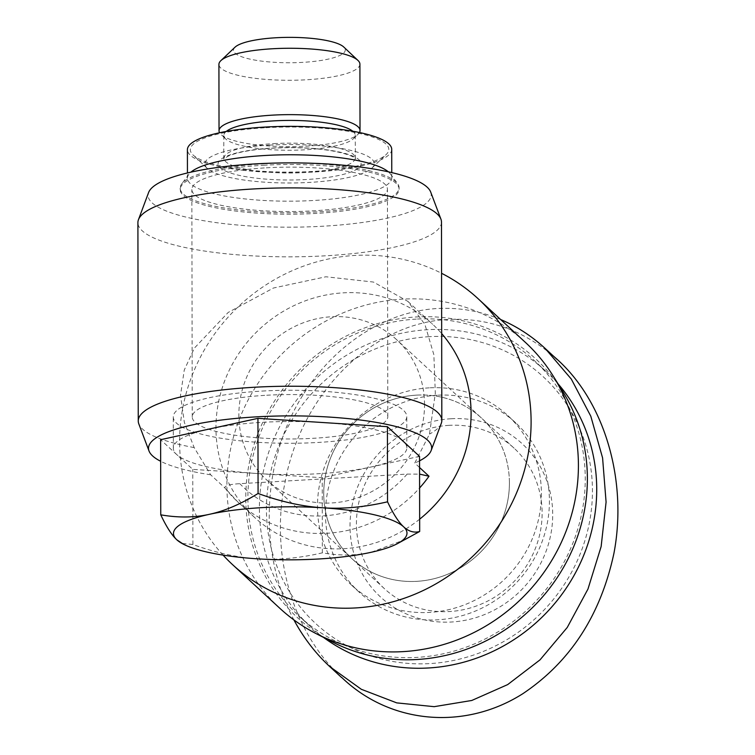 <?xml version="1.0" encoding="UTF-8"?>
<svg xmlns="http://www.w3.org/2000/svg" width="755" height="755" viewBox="0 0 755 755"><rect width="100%" height="100%" fill="white"/><g stroke="black" fill="none" stroke-linecap="round" stroke-linejoin="round"><path stroke-width="0.57" stroke-dasharray="3.77 2.83" d="M405.784 539.334L371.035 552.32C355.841 555.699 339.618 555.869 322.347 552.839C299.414 558.172 277.84 560.172 257.634 558.832C237.438 557.567 215.855 552.792 192.893 544.506L181.776 543.355M322.678 422.517A116.761 26.519 -0.1 0 1 403.481 441.524A116.761 26.519 -0.1 0 1 406.841 447.828A116.761 26.519 -0.1 0 1 370.884 467.043A116.761 26.519 -0.1 0 1 257.493 473.545A116.761 26.519 -0.1 0 1 176.689 454.538A116.761 26.519 -0.1 0 1 173.329 448.243A116.761 26.519 -0.1 0 1 209.286 429.029A116.761 26.519 -0.1 0 1 262.259 422.328A116.761 26.519 -0.1 0 1 322.678 422.517M419.544 456.369L322.215 477.717L192.761 469.384L160.626 439.703M192.893 544.506L192.761 469.384M322.347 552.839L322.215 477.717M359.909 64.147A70.489 16.006 -0.1 0 1 289.439 80.275A70.489 16.006 -0.1 0 1 218.922 64.392M235.031 47.188A55.898 12.693 179.9 0 0 289.41 62.75A55.898 12.693 179.9 0 0 343.742 46.999M359.474 132.521A70.489 16.006 -0.1 0 1 358.087 134.258A70.489 16.006 -0.1 0 1 289.561 146.659A70.489 16.006 -0.1 0 1 220.988 134.503A70.489 16.006 -0.1 0 1 219.592 132.767M262.202 391.062A116.761 26.519 -0.1 0 1 406.785 416.562A116.761 26.519 -0.1 0 1 290.08 443.279A116.761 26.519 -0.1 0 1 173.272 416.968A116.761 26.519 -0.1 0 1 262.202 391.062M266.723 395.243A97.782 22.206 -0.1 0 1 387.815 416.59A97.782 22.206 -0.1 0 1 290.071 438.976A97.782 22.206 -0.1 0 1 192.242 416.939A97.782 22.206 -0.1 0 1 266.723 395.243M266.326 167.818A97.782 22.206 -0.1 0 1 387.419 189.175A97.782 22.206 -0.1 0 1 289.675 211.551A97.782 22.206 -0.1 0 1 191.845 189.524A97.782 22.206 -0.1 0 1 266.326 167.818M263.542 165.251A109.466 24.858 -0.1 0 1 399.093 189.156A109.466 24.858 -0.1 0 1 289.675 214.203A109.466 24.858 -0.1 0 1 180.171 189.543A109.466 24.858 -0.1 0 1 263.542 165.251M263.542 163.826A109.466 24.858 -0.1 0 1 397.555 183.597A109.466 24.858 -0.1 0 1 399.093 187.74A109.466 24.858 -0.1 0 1 289.675 212.787A109.466 24.858 -0.1 0 1 180.171 188.118A109.466 24.858 -0.1 0 1 181.691 183.975A109.466 24.858 -0.1 0 1 263.542 163.826M388.306 171.81A102.161 23.197 -0.1 0 1 390.344 173.943A102.161 23.197 -0.1 0 1 391.779 177.803A102.161 23.197 -0.1 0 1 289.656 201.179A102.161 23.197 -0.1 0 1 187.448 178.152A102.161 23.197 -0.1 0 1 188.873 174.292A102.161 23.197 -0.1 0 1 190.902 172.159M391.732 149.377A102.161 23.197 -0.1 0 1 289.609 172.753A102.161 23.197 -0.1 0 1 187.4 149.726M265.911 127.699A99.245 22.537 -0.1 0 1 386.079 154.633A99.245 22.537 -0.1 0 1 289.599 172.093A99.245 22.537 -0.1 0 1 193.063 154.973A99.245 22.537 -0.1 0 1 265.911 127.699M269.412 145.13A84.654 19.224 -0.1 0 1 371.913 168.101A84.654 19.224 -0.1 0 1 289.618 182.984A84.654 19.224 -0.1 0 1 207.276 168.393A84.654 19.224 -0.1 0 1 269.412 145.13M352.802 131.228A65.676 14.911 -0.1 0 1 355.218 135.22A65.676 14.911 -0.1 0 1 353.416 138.703A65.676 14.911 -0.1 0 1 289.561 150.254A65.676 14.911 -0.1 0 1 225.679 138.929A65.676 14.911 -0.1 0 1 223.867 135.456A65.676 14.911 -0.1 0 1 226.264 131.446M419.563 467.515L414.75 463.06L429.491 434.078L435.324 393.317L433.87 354.765L424.905 324.414L407.87 301.387L373.432 282.049L325.905 276.774L273.461 288.014L228.199 312.438L194.394 348.093L184.248 370.082L180.511 395.346L184.343 422.328L194.167 447.583L210.645 474.782L224.905 487.947C224.641 485.691 229.605 484.266 239.816 483.681L407.143 474.083L419.572 474.121M419.657 519.185A131.351 124.245 132.7 0 1 343.742 548.687A131.351 124.245 132.7 0 1 254.397 517.26L237.702 501.83A131.351 124.245 -47.3 0 1 224.905 487.947L237.702 501.83A131.351 124.245 -47.3 0 0 327.047 533.266A131.351 124.245 -47.3 0 0 419.601 487.985M254.397 517.26A131.351 124.245 132.7 0 1 252.255 336.456A131.351 124.245 132.7 0 1 432.643 324.273A131.351 124.245 132.7 0 1 441.675 333.578M210.645 474.782A141.572 32.154 -0.1 0 1 160.664 461.277M419.553 460.824A141.572 32.154 -0.1 0 1 414.75 463.06M424.536 404.51A95.592 90.421 -47.3 0 0 396.554 339.618A95.592 90.421 -47.3 0 0 265.269 348.489A95.592 90.421 -47.3 0 0 266.836 480.067A95.592 90.421 -47.3 0 0 367.808 493.61A95.592 90.421 -47.3 0 0 424.536 404.51M509.417 482.907A95.592 90.421 -47.3 0 0 481.435 418.015A95.592 90.421 -47.3 0 0 350.15 426.886A95.592 90.421 -47.3 0 0 351.717 558.464A95.592 90.421 -47.3 0 0 452.689 572.007A95.592 90.421 -47.3 0 0 509.417 482.907M223.074 555.114A180.974 171.187 132.7 0 1 218.941 328.123A180.974 171.187 132.7 0 1 441.571 273.291M279.869 608.332A180.974 171.187 132.7 0 1 276.906 359.238A180.974 171.187 132.7 0 1 525.452 342.44M332.36 641.948A175.868 166.355 132.7 0 1 294.375 375.367A175.868 166.355 132.7 0 1 563.126 392.109M441.477 222.102A151.783 34.466 -0.1 0 1 325.867 255.785A151.783 34.466 -0.1 0 1 137.901 222.631M194.167 447.583A151.783 34.466 -0.1 0 1 138.807 423.885M441.279 423.357A151.783 34.466 -0.1 0 1 429.491 434.078M430.699 192.063A141.572 32.154 -0.1 0 1 323.385 226.198A141.572 32.154 -0.1 0 1 148.584 192.553M341.675 677.414C293.629 633.473 269.912 556.171 284.795 483.577C300.282 394.308 372.357 322.3 448.932 319.44C487.522 317.751 522.252 329.869 553.104 355.794M451.188 418.742A104.35 98.707 132.7 0 1 539.221 566.146A104.35 98.707 132.7 0 1 363.683 576.216A104.35 98.707 132.7 0 1 451.188 418.742M500.65 319.535C480.255 311.003 459.078 307.332 437.098 308.531C377.104 312.06 319.327 355.407 290.071 418.817C260.956 482.313 262.457 561.333 293.893 619.902M449.112 425.339A95.592 90.421 -47.3 0 0 363.259 488.183A95.592 90.421 -47.3 0 0 384.408 588.664A95.592 90.421 -47.3 0 0 515.703 579.793A95.592 90.421 -47.3 0 0 514.136 448.215A95.592 90.421 -47.3 0 0 449.112 425.339M416.411 395.139A95.592 90.421 132.7 0 1 481.435 418.015A95.592 90.421 132.7 0 1 483.002 549.593A95.592 90.421 132.7 0 1 351.717 558.464A95.592 90.421 132.7 0 1 330.558 457.983A95.592 90.421 132.7 0 1 416.411 395.139M429.161 336.673A167.837 158.758 -47.3 0 0 288.419 589.957A167.837 158.758 -47.3 0 0 570.752 573.753A167.837 158.758 -47.3 0 0 429.161 336.673M323.517 637.418A173.678 164.279 132.7 0 1 310.211 626.423A173.678 164.279 132.7 0 1 271.781 443.874A173.678 164.279 132.7 0 1 427.764 329.699A173.678 164.279 132.7 0 1 545.893 371.262A173.678 164.279 132.7 0 1 557.907 383.653M429.246 387.843A115.298 109.06 -47.3 0 0 325.707 463.636A115.298 109.06 -47.3 0 0 351.217 584.823A115.298 109.06 -47.3 0 0 509.559 574.121A115.298 109.06 -47.3 0 0 507.681 415.429A115.298 109.06 -47.3 0 0 429.246 387.843M416.279 319.101A173.678 164.279 -47.3 0 0 260.305 433.266A173.678 164.279 -47.3 0 0 298.735 615.825A173.678 164.279 -47.3 0 0 537.258 599.706A173.678 164.279 -47.3 0 0 534.417 360.654A173.678 164.279 -47.3 0 0 416.279 319.101M437.249 395.233A115.298 109.06 -47.3 0 0 333.701 471.026A115.298 109.06 -47.3 0 0 359.22 592.213A115.298 109.06 -47.3 0 0 517.562 581.52A115.298 109.06 -47.3 0 0 515.674 422.819A115.298 109.06 -47.3 0 0 437.249 395.233M272.546 148.018A71.517 16.242 -0.1 0 1 358.257 168.186A71.517 16.242 -0.1 0 1 237.967 175.084A71.517 16.242 -0.1 0 1 272.546 148.018M273.923 143.62A65.676 14.911 -0.1 0 1 355.256 157.965A65.676 14.911 -0.1 0 1 289.609 172.989A65.676 14.911 -0.1 0 1 223.905 158.191A65.676 14.911 -0.1 0 1 273.923 143.62M407.143 474.083A116.761 110.438 132.7 0 1 239.816 483.681M406.841 447.828L406.785 416.562M173.329 448.243L173.272 416.968M387.815 416.59L387.419 189.175M192.242 416.939L191.845 189.524M399.093 189.156L399.093 187.74M180.171 189.543L180.171 188.118M188.873 174.292L181.691 183.975M390.344 173.943L397.555 183.597M391.779 177.803L391.769 172.602M187.448 178.152L187.438 172.961M371.913 168.101L386.079 154.633M207.276 168.393L193.063 154.973M355.218 135.22L355.435 158.776L354.784 158.135C354.463 157.814 351.056 154.322 331.209 150.717C313.608 147.904 294.167 147.055 272.866 148.159C251.84 149.575 236.891 152.265 228.019 156.238L223.725 159.003L223.867 135.456M353.416 138.703L358.087 134.258M225.679 138.929L220.988 134.503M407.86 301.377L432.643 324.273M514.136 448.215L396.554 339.618M384.408 588.664L266.836 480.067M545.893 371.262L534.417 360.654M310.211 626.423L298.735 615.825M515.674 422.819L507.681 415.429M359.22 592.213L351.217 584.823"/><path stroke-width="1.13" d="M257.634 558.832A116.761 26.519 179.9 0 0 371.035 552.32A116.761 26.519 179.9 0 0 397.064 543.836A116.761 26.519 179.9 0 0 403.623 526.811A116.761 26.519 179.9 0 0 322.829 507.804A116.761 26.519 179.9 0 0 209.437 514.306A116.761 26.519 179.9 0 0 176.84 539.825A116.761 26.519 179.9 0 0 183.437 544.213A116.761 26.519 179.9 0 0 257.634 558.832M183.437 544.213L176.84 539.825C171.829 535.229 166.468 526.896 160.758 514.825C178.02 517.855 194.243 517.685 209.437 514.306C224.622 511.022 240.836 504.076 258.078 493.477C281.039 501.764 302.623 506.539 322.829 507.804C343.034 509.144 364.608 507.143 387.541 501.811C393.251 513.881 398.612 522.215 403.623 526.811C408.644 531.482 413.995 533.039 419.676 531.492L397.064 543.836M258.078 493.477L257.946 418.355L387.409 426.688L419.544 456.369L419.676 531.492M160.758 514.825L160.626 439.703L257.946 418.355M387.541 501.811L387.409 426.688M219.592 132.767A70.489 16.006 -0.1 0 1 219.035 130.766L218.922 64.392A70.489 16.006 -0.1 0 1 220.856 60.655A70.489 16.006 -0.1 0 1 272.612 48.754A70.489 16.006 -0.1 0 1 357.955 60.419A70.489 16.006 -0.1 0 1 359.909 64.147L360.022 130.521A70.489 16.006 -0.1 0 1 359.474 132.521M357.955 60.419L343.742 46.999A55.898 12.693 179.9 0 0 276.066 37.75A55.898 12.693 179.9 0 0 235.031 47.188L220.856 60.655M219.035 130.766A70.489 16.006 -0.1 0 1 272.725 115.128A70.489 16.006 -0.1 0 1 360.022 130.521M190.902 172.159A102.161 23.197 -0.1 0 1 265.26 155.483A102.161 23.197 -0.1 0 1 388.306 171.81M187.438 172.961L187.4 149.726A102.161 23.197 -0.1 0 1 265.213 127.057A102.161 23.197 -0.1 0 1 391.732 149.377L391.769 172.602M226.264 131.446A65.676 14.911 -0.1 0 1 273.886 120.876A65.676 14.911 -0.1 0 1 352.802 131.228M419.572 474.121L429.01 476.235L419.563 467.515M441.675 333.578A131.351 124.245 132.7 0 1 419.657 519.185M160.664 461.277A141.572 32.154 -0.1 0 1 149.028 451.009A141.572 32.154 -0.1 0 1 290.033 415.882A141.572 32.154 -0.1 0 1 431.152 450.518A141.572 32.154 -0.1 0 1 419.553 460.824M441.571 273.291A180.974 171.187 132.7 0 1 478.141 298.744A180.974 171.187 132.7 0 1 518.185 488.966A180.974 171.187 132.7 0 1 355.662 607.935A180.974 171.187 132.7 0 1 232.559 564.636A180.974 171.187 132.7 0 1 223.074 555.114M478.141 298.744L525.452 342.44A180.974 171.187 132.7 0 1 553.462 376.462A180.974 171.187 132.7 0 1 555.642 553.66A180.974 171.187 132.7 0 1 402.972 651.631A180.974 171.187 132.7 0 1 316.005 633.558A180.974 171.187 132.7 0 1 279.869 608.332L232.559 564.636M553.462 376.462L563.126 392.109A175.868 166.355 132.7 0 1 565.24 564.306A175.868 166.355 132.7 0 1 416.873 659.511A175.868 166.355 132.7 0 1 332.36 641.948L316.005 633.558M149.028 451.009L138.807 423.885A151.783 34.466 -0.1 0 1 138.25 420.96L137.901 222.631A151.783 34.466 -0.1 0 1 138.448 219.705A151.783 34.466 -0.1 0 1 289.627 187.901A151.783 34.466 -0.1 0 1 440.929 219.177A151.783 34.466 -0.1 0 1 441.477 222.102L441.826 420.431A151.783 34.466 -0.1 0 1 441.279 423.357L431.152 450.518M138.25 420.96A151.783 34.466 -0.1 0 1 289.977 386.23A151.783 34.466 -0.1 0 1 441.826 420.431M138.448 219.705L148.584 192.553A141.572 32.154 -0.1 0 1 289.59 162.882A141.572 32.154 -0.1 0 1 430.699 192.063L440.929 219.177M553.104 355.794L557.048 359.276C605.387 402.613 627.613 481.577 613.928 553.33C600.669 615.089 570.308 661.88 522.837 693.694C465.033 730.434 390.448 724.46 341.675 677.414M293.893 619.902C303.614 637.871 315.562 653.443 329.746 666.59L361.334 689.296L396.734 702.877L434.182 706.671L471.79 700.47L507.681 684.596L540.042 659.842L567.26 627.443L587.975 589.042L601.14 546.544L606.086 502.084L602.584 457.907L590.797 416.213L571.327 379.104L545.138 348.423C531.671 336.032 516.845 326.396 500.65 319.535M557.907 383.653A173.678 164.279 132.7 0 1 548.734 610.304A173.678 164.279 132.7 0 1 323.517 637.418M419.601 487.985A131.351 124.245 -47.3 0 0 429.01 476.235M329.765 666.608L341.59 677.537M545.129 348.423L556.963 359.352"/></g></svg>

